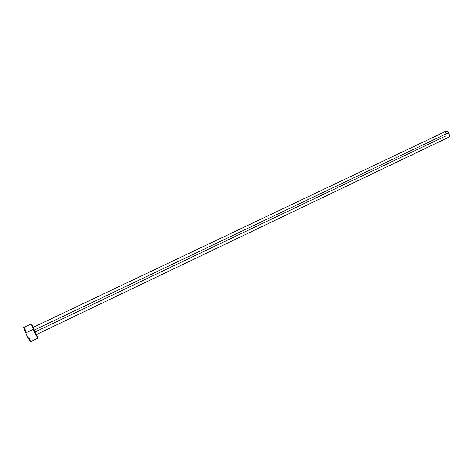 <?xml version="1.0" encoding="UTF-8"?>
<svg xmlns="http://www.w3.org/2000/svg" width="473" height="473" viewBox="0 0 473 473"><rect width="100%" height="100%" fill="white"/><g stroke="black" fill="none" stroke-linecap="round" stroke-linejoin="round"><path stroke-width="0.71" d="M36.303 334.594L448.599 137.3C449.646 136.407 449.581 134.9 448.386 132.777L33.955 330.195L36.303 334.594L32.921 327.482M30.485 341.754L26.34 334.358L23.691 327.499L25.696 332.957C28.161 338.242 29.758 341.175 30.485 341.754L37.994 338.148C37.326 337.545 35.759 334.606 33.293 329.338L25.696 332.957L33.293 329.338L31.218 323.934L33.276 327.316L31.259 323.94L33.944 330.733L37.775 337.964L36.663 334.423L37.994 338.148M33.406 328.179L33.955 329.202M30.278 340.666L29.001 337.48M25.855 330.917L25.258 329.811M24.726 328.883L23.952 327.706M32.915 327.487L33.955 330.195L448.386 132.777C447.47 131.529 446.595 131.051 445.755 131.34L32.915 327.487M445.962 135.863L35.256 331.875M445.046 133.534L445.365 131.66M445.726 131.358L447.6 131.872L448.989 133.918L449.303 136.2L448.57 137.312M23.685 327.499L31.218 323.934"/></g></svg>
